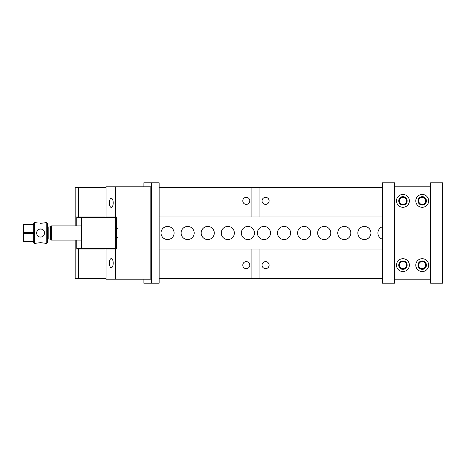 <?xml version="1.0" encoding="UTF-8"?>
<svg xmlns="http://www.w3.org/2000/svg" width="466" height="466" viewBox="0 0 466 466"><rect width="100%" height="100%" fill="white"/><g stroke="black" fill="none" stroke-linecap="round" stroke-linejoin="round"><path stroke-width="0.7" d="M382.452 278.388L159.139 278.388M106.038 278.388L75.195 278.388L75.195 249.065L106.038 249.065L106.038 279.186L115.626 279.186L115.626 249.065L106.038 249.065M78.521 187.612L78.521 216.935L75.195 216.935L75.195 187.612L106.038 187.612M159.139 187.612L382.452 187.612M406.463 200.869A3.53 3.53 0 0 0 401.174 197.811A3.53 3.53 0 0 0 401.174 203.922A3.53 3.53 0 0 0 406.463 200.869M382.452 216.935L259.952 216.935L259.952 187.612M262.049 200.869A3.53 3.53 0 0 1 267.338 197.811A3.53 3.53 0 0 1 267.338 203.922A3.53 3.53 0 0 1 262.049 200.869M406.463 265.131A3.53 3.53 0 0 1 401.174 268.189A3.53 3.53 0 0 1 401.174 262.078A3.53 3.53 0 0 1 406.463 265.131M262.049 265.131A3.53 3.53 0 0 0 267.338 268.189A3.53 3.53 0 0 0 267.338 262.078A3.53 3.53 0 0 0 262.049 265.131M259.952 278.388L259.952 249.065L382.452 249.065M249.823 200.869A3.53 3.53 0 0 0 244.534 197.811A3.53 3.53 0 0 0 244.534 203.922A3.53 3.53 0 0 0 249.823 200.869M78.521 216.935L115.626 216.935L115.626 186.814L106.038 186.814L106.038 216.935M159.139 216.935L251.92 216.935L251.92 187.612M249.823 265.131A3.53 3.53 0 0 1 244.534 268.189A3.53 3.53 0 0 1 244.534 262.078A3.53 3.53 0 0 1 249.823 265.131M159.139 249.065L259.952 249.065M78.521 249.065L78.521 278.388M251.92 278.388L251.92 249.065M418.689 200.869A3.53 3.53 0 0 1 423.978 197.811A3.53 3.53 0 0 1 423.978 203.922A3.53 3.53 0 0 1 418.689 200.869M418.689 265.131A3.53 3.53 0 0 0 423.978 268.189A3.53 3.53 0 0 0 423.978 262.078A3.53 3.53 0 0 0 418.689 265.131M75.195 216.935L75.195 225.876M75.195 240.124L75.195 249.065M259.952 216.935L251.92 216.935M257.413 233A6.553 6.553 0 0 1 267.245 227.326A6.553 6.553 0 0 1 267.245 238.674A6.553 6.553 0 0 1 257.413 233M277.497 233A6.553 6.553 0 0 1 287.33 227.326A6.553 6.553 0 0 1 287.33 238.674A6.553 6.553 0 0 1 277.497 233M297.582 233A6.553 6.553 0 0 1 307.409 227.326A6.553 6.553 0 0 1 307.409 238.674A6.553 6.553 0 0 1 297.582 233M317.661 233A6.553 6.553 0 0 1 327.493 227.326A6.553 6.553 0 0 1 327.493 238.674A6.553 6.553 0 0 1 317.661 233M337.745 233A6.553 6.553 0 0 1 347.572 227.326A6.553 6.553 0 0 1 347.572 238.674A6.553 6.553 0 0 1 337.745 233M357.824 233A6.553 6.553 0 0 1 367.657 227.326A6.553 6.553 0 0 1 367.657 238.674A6.553 6.553 0 0 1 357.824 233M382.452 239.239A6.553 6.553 0 0 1 382.452 226.761M241.347 233A6.553 6.553 0 0 1 247.9 226.447A6.553 6.553 0 0 1 254.453 233A6.553 6.553 0 0 1 247.9 239.553A6.553 6.553 0 0 1 241.347 233M221.268 233A6.553 6.553 0 0 1 227.822 226.447A6.553 6.553 0 0 1 234.375 233A6.553 6.553 0 0 1 227.822 239.553A6.553 6.553 0 0 1 221.268 233M201.184 233A6.553 6.553 0 0 1 207.737 226.447A6.553 6.553 0 0 1 214.29 233A6.553 6.553 0 0 1 207.737 239.553A6.553 6.553 0 0 1 201.184 233M181.099 233A6.553 6.553 0 0 1 187.658 226.447A6.553 6.553 0 0 1 194.211 233A6.553 6.553 0 0 1 187.658 239.553A6.553 6.553 0 0 1 181.099 233M161.02 233A6.553 6.553 0 0 1 167.574 226.447A6.553 6.553 0 0 1 174.127 233A6.553 6.553 0 0 1 167.574 239.553A6.553 6.553 0 0 1 161.02 233M159.139 182.794L159.139 283.206L151.508 283.206L151.508 182.794L159.139 182.794M143.877 279.186L143.877 283.206L151.508 283.206M151.508 182.794L143.877 182.794L143.877 186.814M402.939 207.294A6.425 6.425 0 0 1 397.37 197.654A6.425 6.425 0 0 1 408.501 197.654A6.425 6.425 0 0 1 402.939 207.294M402.939 258.706A6.425 6.425 0 0 0 397.37 268.346A6.425 6.425 0 0 0 408.501 268.346A6.425 6.425 0 0 0 402.939 258.706M422.213 207.294A6.425 6.425 0 0 0 427.782 197.654A6.425 6.425 0 0 0 416.651 197.654A6.425 6.425 0 0 0 422.213 207.294M422.213 258.706A6.425 6.425 0 0 1 427.782 268.346A6.425 6.425 0 0 1 416.651 268.346A6.425 6.425 0 0 1 422.213 258.706M430.648 279.186L394.504 279.186M394.504 186.814L430.648 186.814M422.213 260.913A4.217 4.217 0 0 1 425.866 267.239A4.217 4.217 0 0 1 418.561 267.239A4.217 4.217 0 0 1 422.213 260.913M422.213 205.087A4.217 4.217 0 0 0 425.866 198.761A4.217 4.217 0 0 0 418.561 198.761A4.217 4.217 0 0 0 422.213 205.087M402.939 260.913A4.217 4.217 0 0 0 399.286 267.239A4.217 4.217 0 0 0 406.591 267.239A4.217 4.217 0 0 0 402.939 260.913M402.939 205.087A4.217 4.217 0 0 1 399.286 198.761A4.217 4.217 0 0 1 406.591 198.761A4.217 4.217 0 0 1 402.939 205.087M430.648 283.206L430.648 182.794L442.7 182.794L442.7 283.206L430.648 283.206M394.504 182.794L394.504 283.206L382.452 283.206L382.452 182.794L394.504 182.794M113.215 263.121C113.098 265.923 112.463 267.461 111.304 267.74C110.145 267.461 109.504 265.923 109.388 263.121C109.504 260.325 110.145 258.781 111.304 258.502C112.463 258.781 113.098 260.325 113.215 263.121M115.626 186.814L150.844 186.814L150.844 279.186L115.626 279.186M115.626 249.065L116.483 249.065L116.483 216.935L115.626 216.935M113.215 202.879C113.098 205.675 112.463 207.219 111.304 207.498C110.145 207.219 109.504 205.675 109.388 202.879C109.504 200.077 110.145 198.539 111.304 198.26C112.463 198.539 113.098 200.077 113.215 202.879M40.571 223.36L46.798 222.556L46.798 243.444L40.571 242.64L34.344 243.444L34.344 222.556L37.653 222.929M43.39 222.958L40.594 223.36M36.552 232.994L36.552 233C37.07 229.855 38.894 228.608 42.016 229.26C43.647 229.983 44.497 231.223 44.585 233L44.585 233M34.344 243.444L33.744 242.838L33.744 241.837L24.104 241.837C23.341 241.837 23.341 241.837 24.104 241.837L24.104 241.167L33.744 241.167L33.744 233.67L24.104 233.67C23.341 236.151 23.341 238.656 24.104 241.167L23.521 237.415M33.744 232.33L33.744 224.833L24.104 224.833C23.341 227.315 23.341 229.82 24.104 232.33L33.744 232.33L33.744 233.67M24.104 224.833L24.104 224.163C23.341 224.163 23.341 224.163 24.104 224.163L33.744 224.163L33.744 223.162L34.344 222.556M23.521 228.585L24.104 233.67M33.744 224.163L33.744 224.833M23.521 241.837L23.521 224.163M33.744 241.167L33.744 241.837M46.798 222.556L47.398 223.162L47.398 242.838L46.798 243.444M40.571 237.019C45.755 237.264 45.738 228.736 40.571 228.981C35.393 228.742 35.393 237.264 40.571 237.019M40.571 242.64L43.484 243.071M51.417 240.124L50.613 239.32L50.613 226.68L51.417 225.876L51.417 240.124L81.62 240.124M116.483 239.32L115.679 240.124L115.679 225.876L115.358 225.876M76.803 225.876L76.803 217.337L115.358 217.337L115.358 248.663L76.803 248.663L76.803 240.124M81.62 217.337L81.62 248.663M103.37 249.065L106.12 248.663L106.12 249.065M111.281 249.065L108.531 248.663L108.531 249.065M111.281 216.935L108.531 217.337L108.531 216.935M103.37 216.935L106.12 217.337L106.12 216.935M50.613 226.977L48.202 226.977L48.202 239.023L50.613 239.023M51.417 225.876L81.62 225.876M118.09 228.783L116.483 227.175M118.09 237.217L116.483 238.825M116.483 226.68L115.679 225.876M48.202 226.977L47.398 226.173M48.202 239.023L47.398 239.827M112.953 249.065L112.953 248.663M112.953 217.337L112.953 216.935M101.704 249.065L101.704 248.663M101.704 217.337L101.704 216.935"/></g></svg>
